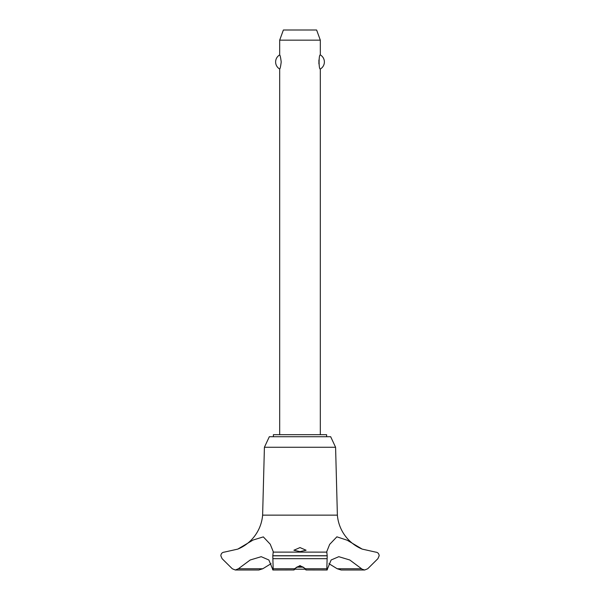 <?xml version="1.0" encoding="UTF-8"?>
<svg xmlns="http://www.w3.org/2000/svg" width="600" height="600" viewBox="0 0 600 600"><rect width="100%" height="100%" fill="white"/><g stroke="black" fill="none" stroke-linecap="round" stroke-linejoin="round"><path stroke-width="0.9" d="M326.618 436.725L326.618 434.692L273.382 434.692L273.382 436.725M235.312 570L258.847 570L262.8 568.755L238.388 568.755L235.312 570L232.282 568.755L222.09 558.668L220.822 555.735C221.077 553.523 222.248 552.315 224.325 552.12L237.788 549.112L253.14 540.007L263.325 536.895L270.24 544.222L273.263 551.685L272.798 555.817L327.202 555.817L326.737 551.685L329.663 544.388L336.877 536.827L347.183 540.217L362.212 549.112A40.335 40.335 0 0 1 337.38 515.145L335.587 447.263L330.675 436.725L269.325 436.725L264.413 447.263L262.62 515.145A40.335 40.335 0 0 1 238.425 548.842M262.8 568.755L271.065 563.662M362.212 549.112L375.675 552.12C377.752 552.315 378.923 553.523 379.178 555.735L377.91 558.668L367.718 568.755L364.688 570L362.212 569.235L349.8 559.995L338.782 556.688L331.125 559.995L327.517 568.755C327.188 570.412 326.955 570.412 326.835 568.755L327.202 555.817M272.798 555.735L327.202 555.735M300 565.59L305.528 568.755C306.413 570.39 306.21 570.39 304.92 568.755C303.915 567.278 302.272 566.452 300 566.295C297.728 566.452 296.085 567.278 295.08 568.755C293.79 570.39 293.587 570.39 294.472 568.755L300 565.59M300 551.632L293.903 550.237L300 547.575L306.097 550.237L300 551.632M272.91 570L293.903 569.963M295.08 568.755C293.79 570.39 293.587 570.39 294.472 568.755L273.165 568.755C273.045 570.412 272.812 570.412 272.483 568.755L268.875 559.995L261.218 556.688L250.2 559.995L238.388 568.755M320.317 434.692L320.317 69.008C318.69 69.81 318.69 54.127 320.317 54.93L320.317 40.155L279.683 40.155L279.683 54.93C280.155 55.2 280.657 57.547 281.205 61.972C280.657 66.39 280.155 68.738 279.683 69.008L279.683 434.692M318.915 59.963L318.915 63.975M279.683 40.155L283.38 30L316.62 30L320.317 40.155M320.317 54.93A8.13 8.13 0 0 1 320.317 69.008M279.683 69.008A8.13 8.13 0 0 1 279.683 54.93M296.835 567.158L303.165 567.158M305.25 569.19L294.75 569.19M306.097 569.963L327.09 570M327.517 568.755C327.188 570.412 326.955 570.412 326.835 568.755L305.528 568.755C306.413 570.39 306.21 570.39 304.92 568.755M272.798 555.817L273.165 568.755C273.045 570.412 272.812 570.412 272.483 568.755M361.612 568.755L337.2 568.755L341.153 570L364.688 570M328.935 563.662L337.2 568.755M273.12 552.12L326.88 552.12M238.327 548.88L242.513 546.795C247.388 543.975 251.505 540.308 254.865 535.785C259.365 529.627 261.945 522.75 262.62 515.145L337.38 515.145M264.413 447.263L335.587 447.263M272.933 558.668L327.067 558.668"/></g></svg>
